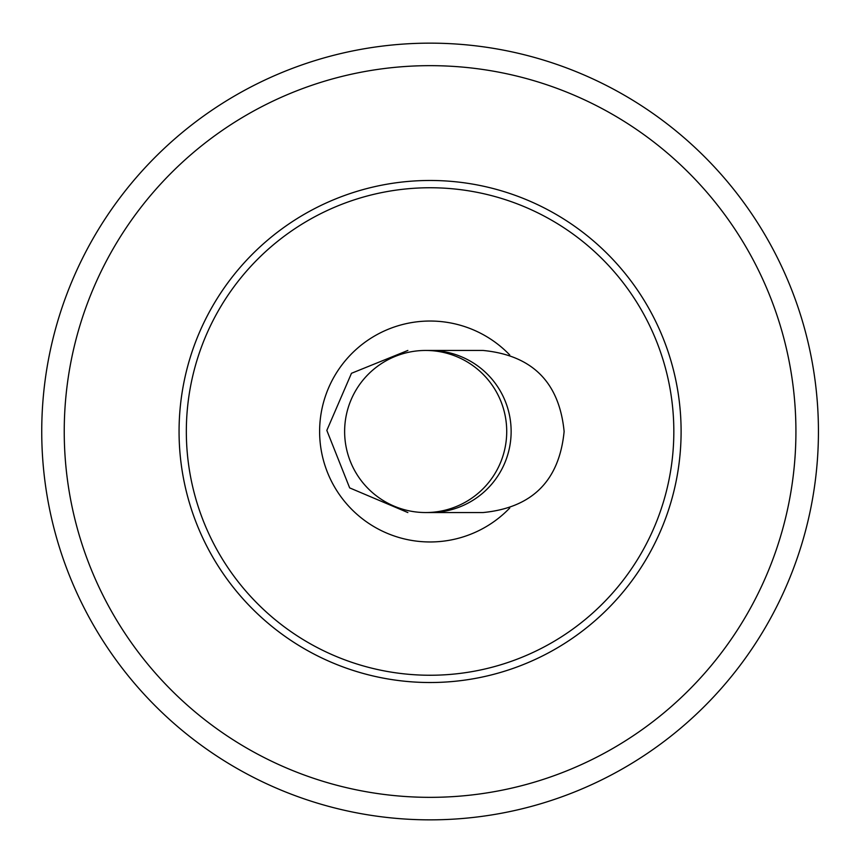 <?xml version="1.0" encoding="UTF-8"?>
<svg xmlns="http://www.w3.org/2000/svg" width="863" height="863" viewBox="0 0 863 863"><rect width="100%" height="100%" fill="white"/><g stroke="black" fill="none" stroke-linecap="round" stroke-linejoin="round"><path stroke-width="1.29" d="M430.087 180.475A251.025 251.025 0 0 1 647.477 557.013A251.025 251.025 0 0 1 212.697 557.013A251.025 251.025 0 0 1 430.087 180.475A251.025 251.025 0 0 0 179.062 431.5A251.025 251.025 0 0 0 430.087 682.525A251.025 251.025 0 0 0 681.101 431.5A251.025 251.025 0 0 0 430.087 180.475A251.025 251.025 0 0 0 179.062 431.5A251.025 251.025 0 0 0 430.087 682.525A251.025 251.025 0 0 0 681.101 431.5A251.025 251.025 0 0 0 430.087 180.475M673.83 431.5A243.744 243.744 0 0 0 308.21 220.41A243.744 243.744 0 0 0 308.21 642.59A243.744 243.744 0 0 0 673.83 431.5M509.731 354.963A110.464 110.464 0 0 0 352.492 352.87A110.464 110.464 0 0 0 352.492 510.13A110.464 110.464 0 0 0 509.731 508.037M511.133 431.5A81.046 81.046 0 0 0 430.087 350.454L430.087 350.454A81.046 81.046 0 0 1 511.133 431.5A81.046 81.046 0 0 1 430.087 512.546M430.087 819.85A388.35 388.35 0 0 1 41.737 431.5A388.35 388.35 0 0 1 430.087 43.15A388.35 388.35 0 0 1 818.437 431.5A388.35 388.35 0 0 1 430.087 819.85M506.721 431.5A81.046 81.046 0 0 0 425.675 350.454A81.046 81.046 0 0 0 344.628 431.5A81.046 81.046 0 0 0 425.675 512.546A81.046 81.046 0 0 0 506.721 431.5M795.923 431.5A365.836 365.836 0 0 1 247.163 748.329A365.836 365.836 0 0 1 247.163 114.671A365.836 365.836 0 0 1 795.923 431.5M407.865 350.454L351.478 373.291L326.829 430.4L349.655 487.886L407.865 512.546M425.675 350.454L483.075 350.454C532.277 355.286 559.3 382.298 564.122 431.5C559.3 480.702 532.277 507.714 483.075 512.546L425.675 512.546"/></g></svg>
